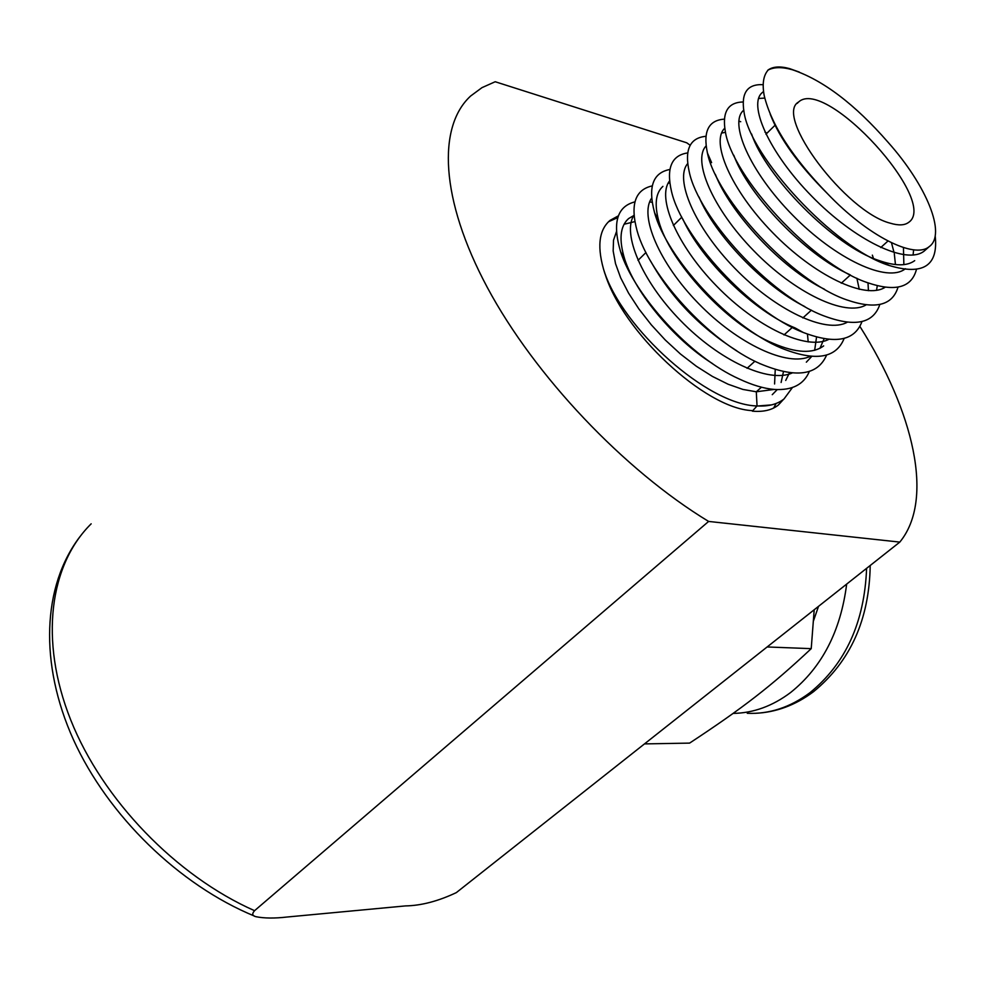 <?xml version="1.0" encoding="UTF-8"?>
<svg xmlns="http://www.w3.org/2000/svg" width="985" height="985" viewBox="0 0 985 985"><rect width="100%" height="100%" fill="white"/><g stroke="black" fill="none" stroke-linecap="round" stroke-linejoin="round"><path stroke-width="1.48" d="M859.88 326.392C913.6 411.361 934.728 499.58 899.81 542.095L708.621 521.434C624.121 470.214 534.67 375.839 487.353 287.522C439.963 199.056 437.438 126.412 470.645 96.013L481.985 87.64L495.196 81.743L686.705 142.776L690.153 145.251M708.621 521.434L254.561 910.682C251.754 913.858 252.246 915.865 256.038 916.715C264.312 918.365 274.692 918.463 287.164 917.01L405.463 905.917C421.211 905.634 438.165 901.201 456.326 892.619L899.81 542.095M608.447 221.785L617.829 217.562M776.118 403.468L773.656 408.024M604.15 270.974L604.864 273.559C596.762 248.011 598.486 230.293 610.023 220.394L618.408 215.826M783.567 399.307L778.396 404.995C772.092 410.068 763.4 412.124 752.343 411.164L756.923 406.054L771.514 404.897M652.168 202.331L649.681 201.888M634.956 201.863C616.93 206.407 612.141 223.016 620.587 251.68C634.488 295.451 690.35 357.198 739.144 378.942C752.195 385.086 763.966 388.595 774.469 389.457C792.285 390.479 803.92 384.47 809.35 371.419M712.611 363.662C673.592 339.271 635.608 292.865 624.773 259.437C618.728 239.847 620.008 226.23 628.602 218.572L633.995 215.432M783.457 371.665L781.117 382.475M777.227 389.604L772.252 394.677M774.173 389.432L756.295 391.784L742.912 389.432L728.124 384.236L712.426 376.43L696.358 366.26L680.45 354.009L665.269 340.01L651.27 324.791L638.896 308.97L628.565 293.111L620.661 277.819L615.514 263.623L613.163 250.978L613.52 240.217L616.462 231.647M624.059 224.26L634.832 221.625M775.244 369.51L774.579 383.99M792.42 387.548L784.035 398.937C777.399 404.256 768.399 406.596 757.046 405.943C707.624 405.057 622.508 328.522 604.088 270.949M752.035 410.61C705.088 408.64 621.904 331.391 604.642 272.537M926.122 249.365L924.275 251.003C906.729 265.457 854.845 240.451 811.825 196.286C768.583 152.306 747.356 103.437 762.686 92.27L763.56 91.63M913.624 249.808L913.083 255.066M905.412 268.708C887.423 283.385 835.612 259.067 792.753 215.259C749.683 171.599 728.543 122.411 743.712 110.221M891.487 242.766L894.084 252.628M894.318 253.834L895.451 264.546M885.17 287.251C865.458 300.154 814.164 275.48 772.548 232.534C730.747 189.748 710.333 141.471 724.775 128.21M764.914 132.064L767.007 133.16M872.353 255.14L873.436 258.365M877.29 285.748L876.515 290.341M866.147 304.857C845.622 317.269 794.673 292.964 753.611 250.584C712.401 208.414 692.184 160.235 706.097 145.915M856.876 278.213L859.277 289.356M847.248 322.243C826.009 334.149 775.441 310.176 734.995 268.462C694.363 226.87 674.319 178.987 687.69 163.584M828.742 339.369C806.764 350.832 756.566 327.254 716.637 286.093C676.498 245.068 656.638 197.332 669.541 180.981M824.1 338.741L819.939 348.321M810.347 356.287C787.668 367.294 737.863 344.036 698.427 303.405C658.83 262.897 639.179 215.419 651.651 198.157M807.454 334.124L808.205 341.943M792.162 372.983C768.866 383.534 719.432 360.621 680.512 320.531C641.432 280.59 621.954 233.31 633.971 215.21M789.539 372.699L785.71 380.444M767.894 70.354C763.338 75.746 762.107 84.131 764.188 95.52C771.218 124.689 792.322 157.403 827.523 193.688C867.883 236.043 914.351 259.314 929.101 246.718C946.844 234.418 926.38 185.18 888.113 142.332C854.894 104.25 822.992 80.056 792.396 69.75C781.979 66.808 773.767 66.968 767.771 70.23C772.659 66.537 779.911 65.995 789.539 68.593L799.315 72.077M652.255 185.894C635.042 189.686 630.018 204.769 637.184 231.13C649.386 275.455 709.545 341.783 760.014 363.65C795.474 378.535 817.673 375.679 826.612 355.056M669.899 169.482C652.87 172.646 647.761 187.015 654.557 212.6C666.562 257.516 729.971 326.897 781.24 348.074C815.149 361.729 836.117 358.491 844.17 338.372M687.678 152.921C671.536 155.322 666.143 168.127 671.487 191.336C681.608 236.732 750.348 312.196 803.489 332.561C835.255 344.553 854.758 340.884 861.986 321.553M705.913 136.312C689.882 137.814 684.316 149.658 689.241 171.846C698.39 216.823 769.617 295.315 823.312 315.668C854.524 327.451 873.35 323.72 879.827 304.488M740.72 121.721L738.787 121.155M724.394 119.148C708.56 120.182 702.896 131.411 707.402 152.835C716.255 198.441 792.309 281.107 846.337 299.736C875.259 309.795 892.496 305.584 898.037 287.115M743.121 101.984C727.964 102.292 722.03 112.105 725.317 131.399C731.818 175.921 811.554 263.721 866.775 282.424C895.008 292.176 911.556 287.866 916.432 269.508M763.19 84.685C747.356 83.836 740.966 92.91 744.007 111.908C749.844 156.258 833.716 247.961 888.962 265.421C923.068 275.763 938.471 265.913 935.196 235.846M827.523 193.688C798.872 165.209 779.763 138.713 770.196 114.174M914.708 260.643C907.05 266.233 895.143 266.196 879.002 260.52C833.913 246.287 765.53 176.253 751.604 134.022M758.548 98.451L764.742 98.094M903.454 247.555L903.861 264.657M849.833 274.68C805.496 254.943 748.452 195.412 733.788 155.224M883.717 287.054L883.065 288.383M824.556 289.282C781.388 268.573 730.094 212.588 715.332 174.333M721.586 133.073L725.514 132.31M867.994 282.867L868.425 290.686M804.807 306.581C763.954 286.376 714.544 234.701 699.042 197.037M803.477 332.598L795.129 327.956C753.771 311.334 701.468 260.175 682.814 219.052M823.669 345.883C812.871 353.923 796.077 353.086 773.299 343.383C726.844 324.545 669.431 261.284 658.805 221.219C654.274 204.56 655.641 192.949 662.917 186.362M668.039 183.395L669.763 182.841M816.54 337.067L814.657 350.328M811.763 356.41L806.333 362.172M736.891 350.906C699.535 327.057 670.847 297.236 650.826 261.444M890.305 223.201C845.893 212.107 773.631 115.565 798.663 101.947C825.849 76.793 939.973 201.987 908.527 222.462C904.538 225.405 898.468 225.651 890.305 223.201M733.136 713.411C753.34 713.078 772.523 706.11 790.647 692.492C822.019 667.288 840.685 631.151 846.669 584.093M644.486 743.897L689.599 743.109C742.345 708.4 770.91 686.483 811.221 648.647L814.201 609.764M813.536 620.722L818.523 606.341M767.13 646.96L811.221 648.647M761.43 387.216L756.295 391.784L757.046 405.943M254.561 910.682C176.192 876.071 102.538 799.845 70.698 719.912C38.858 639.831 49.952 564.516 91.162 523.823M866.603 568.345C864.522 622.188 845.622 663.644 809.929 692.714C790.142 707.402 769.248 714.273 747.27 713.288M607.905 222.413L609.949 220.455M620.587 251.68L624.773 259.437M626.3 220.874L628.602 218.572M792.396 69.75L789.539 68.593M879.002 260.52L888.95 265.31M865.864 282.067L866.738 282.51M711.613 162.624L707.353 152.847M658.805 221.219L654.545 212.612M759.164 363.256L759.964 363.736M924.275 251.003L929.15 246.681M762.686 92.27L763.535 91.42M254.425 916.062C179.135 884.998 108.018 815.9 73.444 739.71C39.129 663.558 42.392 586.137 79.773 536.887M747.061 368.316L754.929 361.212M783.998 334.949L792.346 327.414M802.837 317.933L811.431 310.164M841.264 283.212L850.387 274.975M880.75 247.555L887.978 241.017M637.997 260.36L645.975 252.505M673.358 225.503L681.817 217.168M765.936 134.219L775.01 125.267M797.21 103.376L798.663 101.947M870.211 565.488C869.299 619.479 850.387 661.551 813.499 691.716C795.412 705.223 775.946 712.426 755.113 713.325"/></g></svg>
